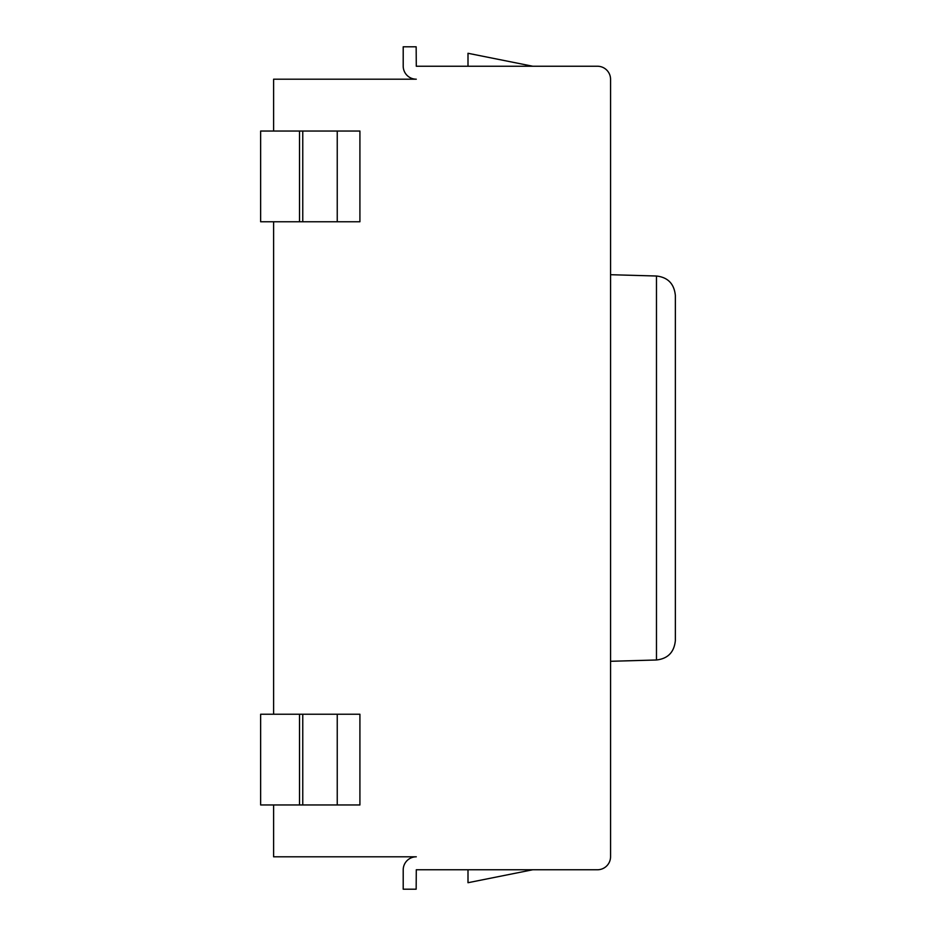 <?xml version="1.0" encoding="UTF-8"?>
<svg xmlns="http://www.w3.org/2000/svg" width="936" height="936" viewBox="0 0 936 936"><rect width="100%" height="100%" fill="white"/><g stroke="black" fill="none" stroke-linecap="round" stroke-linejoin="round"><path stroke-width="1.4" d="M675.359 468L675.359 295.448C674.177 283.784 667.883 277.313 656.475 276.015L656.475 659.985C667.883 658.687 674.177 652.216 675.359 640.552L675.359 468M468 66.245L468 53.282L532.795 66.245L597.472 66.245A13.092 13.092 0 0 1 610.564 79.326L610.564 856.674A13.092 13.092 0 0 1 597.472 869.755L532.795 869.755L468 882.718L468 869.755M597.472 869.755L416.286 869.755L416.157 889.2L403.205 889.2L403.205 869.895A13.092 13.092 0 0 1 416.286 856.803L273.604 856.803L273.604 804.96M597.472 66.245L416.286 66.245L416.157 46.8L403.205 46.8L403.205 66.105A13.092 13.092 0 0 0 416.286 79.197L273.604 79.197L273.604 131.04M273.604 221.762L273.604 714.238M359.915 131.04L359.915 221.762L359.915 131.04L337.241 131.04L337.241 221.762L359.915 221.762M359.915 714.238L359.915 804.96L359.915 714.238L260.641 714.238L260.641 804.96L299.52 804.96L299.52 714.238M299.52 804.96L359.915 804.96M299.52 221.762L299.52 131.04L260.641 131.04L260.641 221.762L337.241 221.762M299.52 131.04L337.241 131.04M302.761 804.96L302.761 714.238M337.241 804.96L337.241 714.238M302.761 131.04L302.761 221.762M656.475 276.015L610.564 274.704M656.475 659.985L610.564 661.296"/></g></svg>
